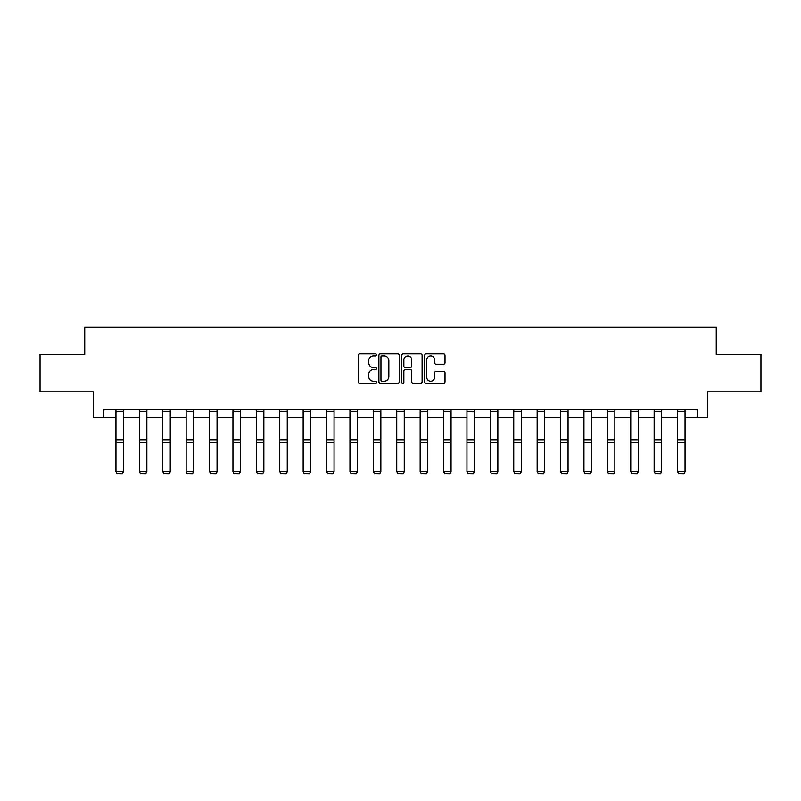 <?xml version="1.0" encoding="UTF-8"?>
<svg xmlns="http://www.w3.org/2000/svg" width="801" height="801" viewBox="0 0 801 801"><rect width="100%" height="100%" fill="white"/><g stroke="black" fill="none" stroke-linecap="round" stroke-linejoin="round"><path stroke-width="1.2" d="M376.5 354.883A1.031 1.031 0 0 0 375.469 353.852L359.829 353.852A1.472 1.472 0 0 0 358.357 355.324L358.357 381.827A1.472 1.472 0 0 0 359.829 383.299L375.469 383.299A1.031 1.031 0 0 0 376.5 382.267A1.031 1.031 0 0 0 375.469 381.236L373.446 381.236A4.716 4.716 0 0 1 368.73 376.53L368.73 374.317A4.716 4.716 0 0 1 373.446 369.601L375.469 369.601A1.031 1.031 0 0 0 376.5 368.58A1.031 1.031 0 0 0 375.469 367.549L373.446 367.549A4.716 4.716 0 0 1 368.73 362.833L368.73 360.62A4.716 4.716 0 0 1 373.446 355.914L375.469 355.914A1.031 1.031 0 0 0 376.5 354.883M443.534 364.235A1.472 1.472 0 0 0 445.006 362.763L445.006 355.324A1.472 1.472 0 0 0 443.534 353.852L426.152 353.852A1.472 1.472 0 0 0 424.68 355.324L424.68 381.827A1.472 1.472 0 0 0 426.152 383.299L443.534 383.299A1.472 1.472 0 0 0 445.006 381.827L445.006 372.845A1.472 1.472 0 0 0 443.534 371.374L436.094 371.374A1.472 1.472 0 0 0 434.623 372.845L434.623 377.301A3.935 3.935 0 0 1 430.688 381.236A3.935 3.935 0 0 1 426.743 377.301L426.743 359.849A3.935 3.935 0 0 1 430.688 355.914A3.935 3.935 0 0 1 434.623 359.849L434.623 362.763A1.472 1.472 0 0 0 436.094 364.235L443.534 364.235M103.8 417.321L103.8 409.822L697.2 409.822L697.2 417.321L707.704 417.321L707.704 391.829L760.95 391.829L760.95 354.322L716.254 354.322L716.254 327.329L84.746 327.329L84.746 354.322L40.05 354.322L40.05 391.829L93.296 391.829L93.296 417.321L115.955 417.321M399.208 355.324A1.472 1.472 0 0 0 397.737 353.852L380.365 353.852A1.472 1.472 0 0 0 378.893 355.324L378.893 381.827A1.472 1.472 0 0 0 380.365 383.299L397.737 383.299A1.472 1.472 0 0 0 399.208 381.827L399.208 355.324M403.263 353.852L420.635 353.852A1.472 1.472 0 0 1 422.107 355.324L422.107 381.827A1.472 1.472 0 0 1 420.635 383.299L413.196 383.299A1.472 1.472 0 0 1 411.724 381.827L411.724 371.083A1.472 1.472 0 0 0 410.252 369.601L405.326 369.601A1.472 1.472 0 0 0 403.854 371.083L403.854 382.267A1.031 1.031 0 0 1 402.823 383.299A1.031 1.031 0 0 1 401.792 382.267L401.792 355.324A1.472 1.472 0 0 1 403.263 353.852M123.454 417.321L139.354 417.321M146.853 417.321L162.753 417.321M170.253 417.321L186.152 417.321M193.652 417.321L209.552 417.321M217.051 417.321L232.951 417.321M240.45 417.321L256.35 417.321M263.849 417.321L279.749 417.321M287.249 417.321L303.148 417.321M310.648 417.321L326.548 417.321M334.047 417.321L349.947 417.321M357.446 417.321L373.346 417.321M380.845 417.321L396.745 417.321M404.255 417.321L420.155 417.321M427.654 417.321L443.554 417.321M451.053 417.321L466.953 417.321M474.452 417.321L490.352 417.321M497.852 417.321L513.751 417.321M521.251 417.321L537.151 417.321M544.65 417.321L560.55 417.321M568.049 417.321L583.949 417.321M591.448 417.321L607.348 417.321M614.848 417.321L630.747 417.321M638.247 417.321L654.147 417.321M661.646 417.321L677.546 417.321M685.045 417.321L697.2 417.321M381.987 355.914A1.031 1.031 0 0 0 380.956 356.946L380.956 380.205A1.031 1.031 0 0 0 381.987 381.236L384.12 381.236A4.716 4.716 0 0 0 388.835 376.53L388.835 360.62A4.716 4.716 0 0 0 384.12 355.914L381.987 355.914M411.724 359.929A3.935 3.935 0 0 0 407.789 355.984A3.935 3.935 0 0 0 403.854 359.929L403.854 366.077A1.472 1.472 0 0 0 405.326 367.549L410.252 367.549A1.472 1.472 0 0 0 411.724 366.077L411.724 359.929M123.454 409.822L123.454 471.809L122.323 473.671L117.076 473.561L122.323 473.671M117.076 473.671L115.955 471.539L123.454 471.539L122.323 473.561M115.955 409.822L115.955 471.539L117.076 473.561M146.853 409.822L146.853 471.809L145.722 473.671L140.475 473.561L145.722 473.671M140.475 473.671L139.354 471.539L146.853 471.539L145.722 473.561M139.354 409.822L139.354 471.539L140.475 473.561M170.253 409.822L170.253 471.809L169.121 473.671L163.875 473.561L169.121 473.671M163.875 473.671L162.753 471.539L170.253 471.539L169.121 473.561M162.753 409.822L162.753 471.539L163.875 473.561M193.652 409.822L193.652 471.809L192.52 473.671L187.274 473.561L192.52 473.671M187.274 473.671L186.152 471.539L193.652 471.539L192.52 473.561M186.152 409.822L186.152 471.539L187.274 473.561M217.051 409.822L217.051 471.809L215.93 473.671L210.673 473.561L215.93 473.671M210.673 473.671L209.552 471.539L217.051 471.539L215.93 473.561M209.552 409.822L209.552 471.539L210.673 473.561M240.45 409.822L240.45 471.809L239.329 473.671L234.072 473.561L239.329 473.671M234.072 473.671L232.951 471.539L240.45 471.539L239.329 473.561M232.951 409.822L232.951 471.539L234.072 473.561M263.849 409.822L263.849 471.809L262.728 473.671L257.471 473.561L262.728 473.671M257.471 473.671L256.35 471.539L263.849 471.539L262.728 473.561M256.35 409.822L256.35 471.539L257.471 473.561M287.249 409.822L287.249 471.809L286.127 473.671L280.871 473.561L286.127 473.671M280.871 473.671L279.749 471.539L287.249 471.539L286.127 473.561M279.749 409.822L279.749 471.539L280.871 473.561M310.648 409.822L310.648 471.809L309.526 473.671L304.28 473.561L309.526 473.671M304.28 473.671L303.148 471.539L310.648 471.539L309.526 473.561M303.148 409.822L303.148 471.539L304.28 473.561M334.047 409.822L334.047 471.809L332.926 473.671L327.679 473.561L332.926 473.671M327.679 473.671L326.548 471.539L334.047 471.539L332.926 473.561M326.548 409.822L326.548 471.539L327.679 473.561M357.446 409.822L357.446 471.809L356.325 473.671L351.078 473.561L356.325 473.671M351.078 473.671L349.947 471.539L357.446 471.539L356.325 473.561M349.947 409.822L349.947 471.539L351.078 473.561M380.845 409.822L380.845 471.809L379.724 473.671L374.478 473.561L379.724 473.671M374.478 473.671L373.346 471.539L380.845 471.539L379.724 473.561M373.346 409.822L373.346 471.539L374.478 473.561M404.255 409.822L404.255 471.809L403.123 473.671L397.877 473.561L403.123 473.671M397.877 473.671L396.745 471.539L404.255 471.539L403.123 473.561M396.745 409.822L396.745 471.539L397.877 473.561M427.654 409.822L427.654 471.809L426.522 473.671L421.276 473.561L426.522 473.671M421.276 473.671L420.155 471.539L427.654 471.539L426.522 473.561M420.155 409.822L420.155 471.539L421.276 473.561M451.053 409.822L451.053 471.809L449.922 473.671L444.675 473.561L449.922 473.671M444.675 473.671L443.554 471.539L451.053 471.539L449.922 473.561M443.554 409.822L443.554 471.539L444.675 473.561M474.452 409.822L474.452 471.809L473.321 473.671L468.074 473.561L473.321 473.671M468.074 473.671L466.953 471.539L474.452 471.539L473.321 473.561M466.953 409.822L466.953 471.539L468.074 473.561M497.852 409.822L497.852 471.809L496.72 473.671L491.474 473.561L496.72 473.671M491.474 473.671L490.352 471.539L497.852 471.539L496.72 473.561M490.352 409.822L490.352 471.539L491.474 473.561M521.251 409.822L521.251 471.809L520.129 473.671L514.873 473.561L520.129 473.671M514.873 473.671L513.751 471.539L521.251 471.539L520.129 473.561M513.751 409.822L513.751 471.539L514.873 473.561M544.65 409.822L544.65 471.809L543.529 473.671L538.272 473.561L543.529 473.671M538.272 473.671L537.151 471.539L544.65 471.539L543.529 473.561M537.151 409.822L537.151 471.539L538.272 473.561M568.049 409.822L568.049 471.809L566.928 473.671L561.671 473.561L566.928 473.671M561.671 473.671L560.55 471.539L568.049 471.539L566.928 473.561M560.55 409.822L560.55 471.539L561.671 473.561M591.448 409.822L591.448 471.809L590.327 473.671L585.07 473.561L590.327 473.671M585.07 473.671L583.949 471.539L591.448 471.539L590.327 473.561M583.949 409.822L583.949 471.539L585.07 473.561M614.848 409.822L614.848 471.809L613.726 473.671L608.48 473.561L613.726 473.671M608.48 473.671L607.348 471.539L614.848 471.539L613.726 473.561M607.348 409.822L607.348 471.539L608.48 473.561M638.247 409.822L638.247 471.809L637.125 473.671L631.879 473.561L637.125 473.671M631.879 473.671L630.747 471.539L638.247 471.539L637.125 473.561M630.747 409.822L630.747 471.539L631.879 473.561M661.646 409.822L661.646 471.809L660.525 473.671L655.278 473.561L660.525 473.671M655.278 473.671L654.147 471.539L661.646 471.539L660.525 473.561M654.147 409.822L654.147 471.539L655.278 473.561M685.045 409.822L685.045 471.809L683.924 473.671L678.677 473.561L683.924 473.671M678.677 473.671L677.546 471.539L685.045 471.539L683.924 473.561M677.546 409.822L677.546 471.539L678.677 473.561M123.454 409.852L115.955 409.852M123.454 439.809L115.955 439.809M123.454 442.643L115.955 442.643M123.454 411.464L115.955 411.464M146.853 409.852L139.354 409.852M146.853 439.809L139.354 439.809M146.853 442.643L139.354 442.643M146.853 411.464L139.354 411.464M170.253 409.852L162.753 409.852M170.253 439.809L162.753 439.809M170.253 442.643L162.753 442.643M170.253 411.464L162.753 411.464M193.652 409.852L186.152 409.852M193.652 439.809L186.152 439.809M193.652 442.643L186.152 442.643M193.652 411.464L186.152 411.464M217.051 409.852L209.552 409.852M217.051 439.809L209.552 439.809M217.051 442.643L209.552 442.643M217.051 411.464L209.552 411.464M240.45 409.852L232.951 409.852M240.45 439.809L232.951 439.809M240.45 442.643L232.951 442.643M240.45 411.464L232.951 411.464M263.849 409.852L256.35 409.852M263.849 439.809L256.35 439.809M263.849 442.643L256.35 442.643M263.849 411.464L256.35 411.464M287.249 409.852L279.749 409.852M287.249 439.809L279.749 439.809M287.249 442.643L279.749 442.643M287.249 411.464L279.749 411.464M310.648 409.852L303.148 409.852M310.648 439.809L303.148 439.809M310.648 442.643L303.148 442.643M310.648 411.464L303.148 411.464M334.047 409.852L326.548 409.852M334.047 439.809L326.548 439.809M334.047 442.643L326.548 442.643M334.047 411.464L326.548 411.464M357.446 409.852L349.947 409.852M357.446 439.809L349.947 439.809M357.446 442.643L349.947 442.643M357.446 411.464L349.947 411.464M380.845 409.852L373.346 409.852M380.845 439.809L373.346 439.809M380.845 442.643L373.346 442.643M380.845 411.464L373.346 411.464M404.255 409.852L396.745 409.852M404.255 439.809L396.745 439.809M404.255 442.643L396.745 442.643M404.255 411.464L396.745 411.464M427.654 409.852L420.155 409.852M427.654 439.809L420.155 439.809M427.654 442.643L420.155 442.643M427.654 411.464L420.155 411.464M451.053 409.852L443.554 409.852M451.053 439.809L443.554 439.809M451.053 442.643L443.554 442.643M451.053 411.464L443.554 411.464M474.452 409.852L466.953 409.852M474.452 439.809L466.953 439.809M474.452 442.643L466.953 442.643M474.452 411.464L466.953 411.464M497.852 409.852L490.352 409.852M497.852 439.809L490.352 439.809M497.852 442.643L490.352 442.643M497.852 411.464L490.352 411.464M521.251 409.852L513.751 409.852M521.251 439.809L513.751 439.809M521.251 442.643L513.751 442.643M521.251 411.464L513.751 411.464M544.65 409.852L537.151 409.852M544.65 439.809L537.151 439.809M544.65 442.643L537.151 442.643M544.65 411.464L537.151 411.464M568.049 409.852L560.55 409.852M568.049 439.809L560.55 439.809M568.049 442.643L560.55 442.643M568.049 411.464L560.55 411.464M591.448 409.852L583.949 409.852M591.448 439.809L583.949 439.809M591.448 442.643L583.949 442.643M591.448 411.464L583.949 411.464M614.848 409.852L607.348 409.852M614.848 439.809L607.348 439.809M614.848 442.643L607.348 442.643M614.848 411.464L607.348 411.464M638.247 409.852L630.747 409.852M638.247 439.809L630.747 439.809M638.247 442.643L630.747 442.643M638.247 411.464L630.747 411.464M661.646 409.852L654.147 409.852M661.646 439.809L654.147 439.809M661.646 442.643L654.147 442.643M661.646 411.464L654.147 411.464M685.045 409.852L677.546 409.852M685.045 439.809L677.546 439.809M685.045 442.643L677.546 442.643M685.045 411.464L677.546 411.464"/></g></svg>
